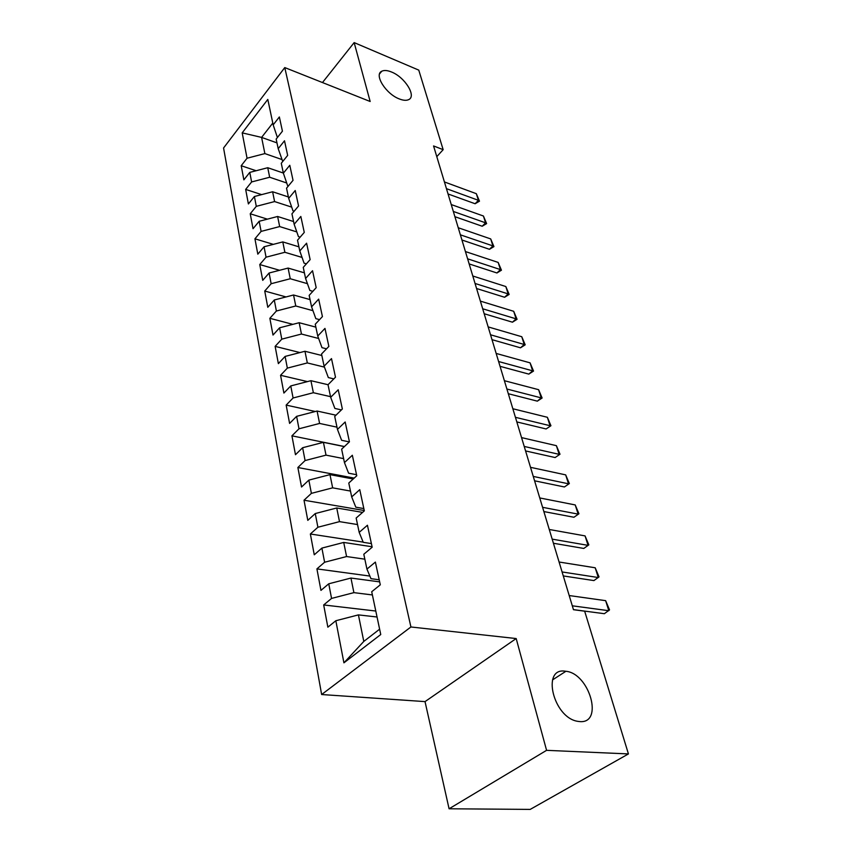 <?xml version="1.0" encoding="UTF-8"?>
<svg xmlns="http://www.w3.org/2000/svg" width="852" height="852" viewBox="0 0 852 852"><rect width="100%" height="100%" fill="white"/><g stroke="black" fill="none" stroke-linecap="round" stroke-linejoin="round"><path stroke-width="1.28" d="M565.089 671.184L565.909 671.28C589.456 673.357 603.983 723.934 579.69 721.58L577.667 721.324C553.246 717.64 541.318 667.329 565.089 671.184M391.494 71.994C404.87 77.117 416.852 96.351 408.598 99.663C406.319 100.717 403.22 100.472 399.3 98.928C385.935 93.997 373.751 74.625 381.76 71.238C384.124 70.056 387.362 70.301 391.494 71.994M449.079 808.782L546.579 750.335L516.184 638.553L425.031 701.611L449.079 808.782L530.2 809.4L628.435 753.924L584.664 611.182L573.471 609.702L433.562 145.948L443.157 149.664L418.769 70.12L354.155 42.6L322.471 82.548M425.031 701.611L321.641 694.529L223.565 147.992L284.77 67.574L410.92 626.976L321.641 694.529M276.975 142.88L261.596 137.406L242.192 132.869L247.059 158.227L241.212 165.714L243.864 179.857L249.774 172.392L251.617 181.955L245.664 189.41L248.39 203.947L254.407 196.503L256.292 206.333L250.232 213.767L253.033 228.709L259.168 221.286L261.106 231.403L254.929 238.805L257.815 254.162L264.056 246.782L266.058 257.187L259.764 264.546L262.736 280.351L269.094 273.013L271.149 283.716L264.738 291.043L267.794 307.306L274.28 300L276.389 311.023L269.86 318.307L273.002 335.049L279.605 327.796L281.788 339.149L275.132 346.37L278.37 363.623L285.1 356.424L287.348 368.117L280.564 375.295L283.897 393.06L290.766 385.935L293.088 397.99L286.155 405.094L289.595 423.412L296.613 416.351L298.999 428.79L291.927 435.819L295.474 454.712L302.63 447.726L305.091 460.559L297.87 467.514L301.533 487.014L308.85 480.113L311.385 493.361L304.015 500.22L307.796 520.359L315.261 513.554L317.892 527.239L310.362 533.991L314.26 554.79L321.896 548.102L324.612 562.235L316.912 568.891L320.948 590.383L328.755 583.801L331.556 598.423L323.685 604.952L327.86 627.178L335.837 620.735L358.415 614.888L363.793 641.428L379.619 629.191M242.192 132.869L267.805 99.428L273.173 124.871L277.411 137.513M363.793 641.428L343.92 662.835L380.748 634.527L371.717 591.735L380.29 584.813L375.381 562.086L366.935 569.093L363.804 554.247L372.175 547.197L367.436 525.247L359.182 532.372L356.157 518.037L364.337 510.87L359.757 489.666L351.695 496.897L348.777 483.041L356.764 475.757L352.345 455.256L344.453 462.593L341.631 449.185L349.437 441.815L345.166 421.985L337.456 429.408L334.719 416.436L342.355 408.981L338.212 389.779L330.672 397.288L328.02 384.721L335.496 377.191L331.492 358.607L324.101 366.179L321.534 354.006L328.861 346.413L324.974 328.403L317.743 336.029L315.251 324.239L322.429 316.582L318.659 299.127L311.576 306.816L309.159 295.378L316.188 287.667L312.535 270.734L305.591 278.476L303.248 267.368L310.139 259.615L306.592 243.193L299.787 250.967L297.518 240.2L304.27 232.404L300.831 216.461L294.153 224.278L291.948 213.82L298.562 205.992L295.229 190.507L288.679 198.356L286.538 188.185L293.035 180.336L289.786 165.288L283.365 173.158L281.277 163.286L287.656 155.405L284.504 140.782L278.199 148.674L276.165 139.078L282.427 131.176L279.36 116.958L273.173 124.871M343.92 662.835L335.837 620.735M372.399 594.952L353.899 592.641L350.949 578.05L379.651 581.873M331.556 598.423L353.899 592.641M328.755 583.801L350.949 578.05M364.848 559.178L346.583 556.548L343.718 542.436L372.079 546.75M324.612 562.235L346.583 556.548M321.896 548.102L343.718 542.436M366.935 569.093L370.961 578.668L379.204 579.775M357.542 524.566L339.501 521.637L336.732 507.984L362.611 512.382M317.892 527.239L339.501 521.637M315.261 513.554L336.732 507.984M359.182 532.372L363.25 542.33L371.397 543.576M350.47 491.061L332.653 487.845L329.969 474.639L353.218 478.994M311.385 493.361L332.653 487.845M308.85 480.113L329.969 474.639M351.695 496.897L355.806 507.185L363.836 508.569M343.612 458.61L326.018 455.138L323.419 442.337L344.357 446.608M305.091 460.559L326.018 455.138M302.63 447.726L323.419 442.337M344.453 462.593L348.596 473.201L356.541 474.702M336.977 427.161L319.596 423.444L317.082 411.037L335.976 415.201M298.999 428.79L319.596 423.444M296.613 416.351L317.082 411.037M337.456 429.408L341.62 440.303L349.352 441.9M330.544 396.659L313.366 392.719L310.927 380.695L328.02 384.721M293.088 397.99L313.366 392.719M290.766 385.935L310.927 380.695M330.672 397.288L334.868 408.438L341.407 409.908M324.452 367.127L307.327 362.931L304.963 351.269L321.854 355.497M287.348 368.117L307.327 362.931M285.1 356.424L304.963 351.269M324.101 366.179L328.329 377.574L333.814 378.884M318.637 338.489L301.459 334.037L299.169 322.716L315.868 327.136M281.788 339.149L301.459 334.037M279.605 327.796L299.169 322.716M317.743 336.029L321.981 347.659L326.54 348.819M312.972 310.682L295.772 305.985L293.546 294.994L310.053 299.595M276.389 311.023L295.772 305.985M274.28 300L293.546 294.994M311.576 306.816L315.826 318.637L319.553 319.638M307.444 283.673L290.255 278.742L288.093 268.071L304.409 272.842M271.149 283.716L290.255 278.742M269.094 273.013L288.093 268.071M305.591 278.476L309.862 290.479L312.844 291.331M302.055 257.432L284.887 252.288L282.789 241.915L298.914 246.835M266.058 257.187L284.887 252.288M264.056 246.782L282.789 241.915M299.787 250.967L304.068 263.151L306.39 263.843M296.815 231.925L279.669 226.568L277.624 216.483L293.578 221.552M261.106 231.403L279.669 226.568M259.168 221.286L277.624 216.483M294.153 224.278L298.434 236.611L300.16 237.144M291.703 207.121L274.6 201.573L272.619 191.764L288.391 196.961M256.292 206.333L274.6 201.573M254.407 196.503L272.619 191.764M288.679 198.356L292.971 210.827L294.153 211.211M286.709 182.988L269.669 177.248L267.741 167.716L283.343 173.041M251.617 181.955L269.669 177.248M249.774 172.392L267.741 167.716M283.365 173.158L287.656 185.768L288.349 186.002M281.852 159.505L264.876 153.594L261.596 137.406L272.789 123.071M247.059 158.227L264.876 153.594M278.199 148.674L282.736 161.486M546.579 750.335L628.435 753.924M284.77 67.574L370.162 101.494L354.155 42.6M516.184 638.553L410.92 626.976M436.788 156.651L443.157 149.664M377.053 616.997L358.415 614.888M241.212 165.714L256.101 170.741M245.664 189.41L261.628 194.618M250.232 213.767L267.368 219.156M254.929 238.805L273.343 244.364M259.764 264.546L279.573 270.286M264.738 291.043L286.07 296.943M269.86 318.307L292.854 324.356M275.132 346.37L299.979 352.568M280.564 375.295L307.444 381.6M286.155 405.094L315.315 411.495M291.927 435.819L344.442 446.533M297.87 467.514L354.198 478.1M304.015 500.22L364.262 510.529M310.362 533.991L363.165 542.117M316.912 568.891L369.864 576.069M323.685 604.952L375.785 611.033M444.414 181.945L476.321 193.681L479.484 201.168L478.43 200.326L475.118 203.745L448.035 193.958M476.321 193.681L478.43 200.326L446.448 188.665M479.484 201.168L475.118 203.745M451.24 204.555L483.425 216.014L486.62 223.597L485.587 222.83L482.2 226.238L454.893 216.685M483.425 216.014L485.587 222.83L453.317 211.445M486.62 223.597L482.2 226.238M458.238 227.75L490.699 238.922L493.936 246.601L492.914 245.909L489.474 249.306L461.933 239.998M490.699 238.922L492.914 245.909L460.368 234.822M493.936 246.601L489.474 249.306M465.416 251.553L498.164 262.427L501.445 270.201L500.443 269.594L496.94 272.97L469.154 263.928M498.164 262.427L500.443 269.594L467.61 258.816M501.445 270.201L496.94 272.97M472.796 275.995L505.832 286.538L509.155 294.419L508.165 293.897L504.597 297.263L476.566 288.508M505.832 286.538L508.165 293.897L475.043 283.46M509.155 294.419L504.597 297.263M480.368 301.107L513.692 311.3L517.068 319.287L516.099 318.85L512.457 322.194L484.181 313.738M513.692 311.3L516.099 318.85L482.679 308.775M517.068 319.287L512.457 322.194M488.153 326.902L521.775 336.721L525.194 344.815L524.236 344.485L520.529 347.808L492.009 339.671M521.775 336.721L524.236 344.485L490.528 334.783M525.194 344.815L520.529 347.808M496.152 353.431L530.072 362.845L533.533 371.057L532.606 370.822L528.826 374.113L500.049 366.328M530.072 362.845L532.606 370.822L498.601 361.525M533.533 371.057L528.826 374.113M504.384 380.695L538.602 389.683L542.117 398.012L541.212 397.884L537.346 401.154L508.314 393.73M538.602 389.683L541.212 397.884L506.897 389.023M542.117 398.012L537.346 401.154M512.84 408.747L547.367 417.288L550.935 425.734L546.111 428.961L516.823 421.921M547.367 417.288L550.051 425.712L515.428 417.32M550.935 425.734L546.111 428.961M521.552 437.608L556.388 445.671L559.998 454.233L555.131 457.545L525.567 450.932M556.388 445.671L559.146 454.34L524.214 446.437M559.998 454.233L555.131 457.545M530.519 467.333L565.675 474.873L569.338 483.563L564.407 486.971L534.587 480.805M565.675 474.873L568.508 483.798L533.256 476.417M569.338 483.563L564.407 486.971M539.753 497.941L575.217 504.938L578.945 513.756L573.95 517.26L543.864 511.562M575.217 504.938L578.146 514.129L542.575 507.313M578.945 513.756L573.95 517.26M549.274 529.486L585.058 535.897L588.838 544.854L583.79 548.443L553.427 543.256M585.058 535.897L588.072 545.365L552.181 539.135M588.838 544.854L583.79 548.443M559.082 562.011L595.197 567.783L599.031 576.879L593.919 580.585L563.278 575.931M595.197 567.783L598.296 577.539L562.086 571.958M569.2 595.548L605.634 600.66L609.531 609.894L604.356 613.706L573.449 609.627M605.634 600.66L608.829 610.714L572.299 605.815M565.909 671.28L552.522 679.917M381.76 71.238L379.577 73.879"/></g></svg>
